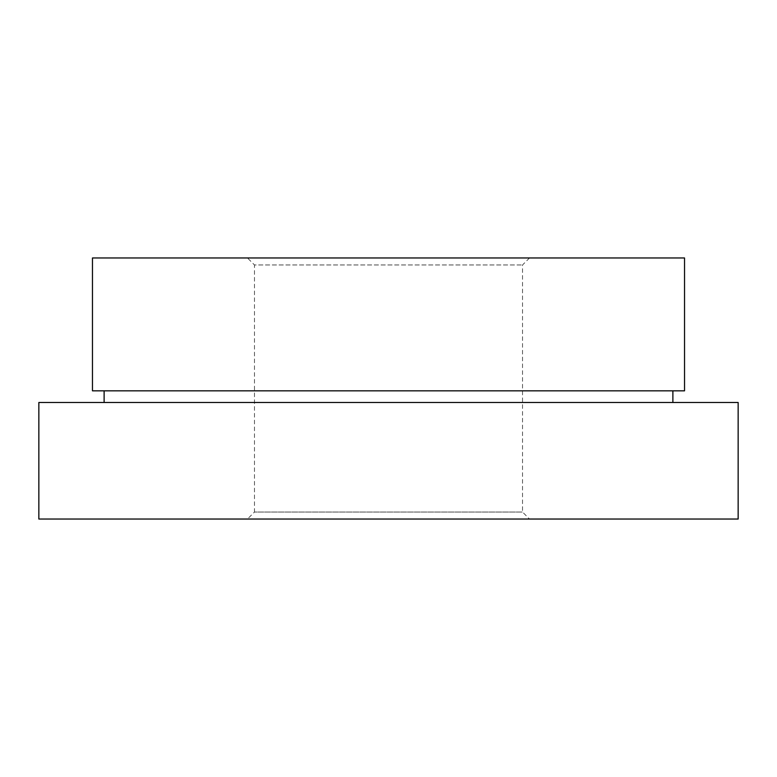 <?xml version="1.0" encoding="UTF-8"?>
<svg xmlns="http://www.w3.org/2000/svg" width="777" height="777" viewBox="0 0 777 777"><rect width="100%" height="100%" fill="white"/><g stroke="black" fill="none" stroke-linecap="round" stroke-linejoin="round"><path stroke-width="0.58" stroke-dasharray="3.88 2.91" d="M529.525 257.964L522.533 264.957L522.533 512.043L529.525 519.036L247.475 519.036L254.467 512.043L522.533 512.043L254.467 512.043L254.467 264.957L522.533 264.957L254.467 264.957L247.475 257.964L529.525 257.964L247.475 257.964M672.882 390.831L104.118 390.831L672.882 390.831M672.882 402.486L104.118 402.486L672.882 402.486M38.85 402.486L738.15 402.486M38.85 519.036L738.15 519.036M92.463 390.831L684.537 390.831M92.463 257.964L684.537 257.964M247.475 519.036L529.525 519.036"/><path stroke-width="1.17" d="M684.537 257.964L92.463 257.964L92.463 390.831L684.537 390.831L684.537 257.964M104.118 390.831L104.118 402.486M672.882 390.831L672.882 402.486M738.15 402.486L38.85 402.486L38.85 519.036L738.15 519.036L738.15 402.486"/></g></svg>
